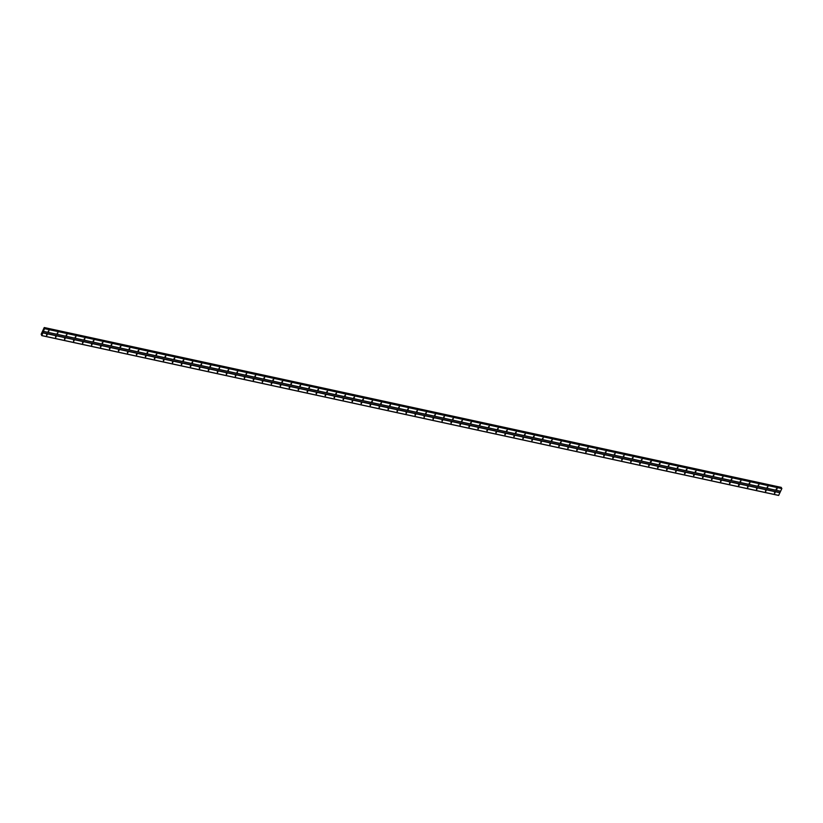 <?xml version="1.0" encoding="UTF-8"?>
<svg xmlns="http://www.w3.org/2000/svg" width="823" height="823" viewBox="0 0 823 823"><rect width="100%" height="100%" fill="white"/><g stroke="black" fill="none" stroke-linecap="round" stroke-linejoin="round"><path stroke-width="1.23" d="M776.439 489.582L777.169 488.821L776.439 489.582M776.151 489.047L776.891 488.625M767.458 487.638L767.89 486.671L767.458 487.638M767.159 487.103L767.91 486.681M758.909 484.726L758.467 485.683L758.909 484.726L758.158 485.148M749.918 482.772L749.486 483.739L749.918 482.772L749.177 483.204M740.937 480.827L740.494 481.784L740.937 480.827L740.186 481.249M731.945 478.873L731.513 479.84L731.945 478.873L731.205 479.305M722.964 476.929L722.522 477.885L722.964 476.929L722.213 477.35M713.531 475.941L713.973 474.974L713.531 475.941M713.243 475.406L713.983 474.984M704.992 473.03L704.55 473.986L704.992 473.03L704.241 473.451M696.001 471.075L695.558 472.042L696.001 471.075L695.25 471.507M687.01 469.131L686.577 470.087L687.01 469.131L686.269 469.552M677.586 468.143L678.029 467.176L677.586 468.143M677.288 467.608L678.039 467.186M669.037 465.232L668.605 466.188L669.037 465.232L668.297 465.653M660.056 463.287L659.614 464.244L660.056 463.287L659.305 463.709M650.623 462.289L651.353 461.528L650.623 462.289M650.335 461.765L651.075 461.333M642.084 459.388L641.642 460.345L642.084 459.388L641.333 459.81M633.093 457.434L632.65 458.39L633.093 457.434L632.342 457.855M623.669 456.446L624.101 455.489L623.669 456.446M623.371 455.911L624.122 455.489M615.12 453.535L614.678 454.491L615.12 453.535L614.37 453.957M606.129 451.59L605.697 452.547L606.129 451.59L605.389 452.012M597.148 449.636L596.706 450.593L597.148 449.636L596.397 450.058M587.725 448.648L588.157 447.691L587.725 448.648M587.427 448.113L588.167 447.691M579.176 445.737L578.734 446.694L579.176 445.737L578.425 446.159M570.185 443.792L569.742 444.749L570.185 443.792L569.434 444.214M560.761 442.795L561.204 441.838L560.761 442.795M560.463 442.27L561.214 441.838M552.212 439.894L551.77 440.85L552.212 439.894L551.461 440.315M543.221 437.939L542.789 438.906L543.221 437.939L542.48 438.371M534.24 435.995L533.798 436.951L534.24 435.995L533.489 436.416M524.817 435.007L525.249 434.04L524.817 435.007M524.518 434.472L525.259 434.05M516.268 432.096L515.826 433.052L516.268 432.096L515.517 432.517M506.834 431.108L507.277 430.141L506.834 431.108M506.546 430.573L507.287 430.151M497.853 429.153L498.296 428.197L497.853 429.153M497.555 428.618L498.306 428.197M489.304 426.242L488.862 427.209L489.304 426.242L488.553 426.674M480.313 424.298L479.881 425.254L480.313 424.298L479.572 424.719M471.332 422.343L470.89 423.31L471.332 422.343L470.581 422.775M461.909 421.355L462.341 420.399L461.909 421.355M461.61 420.831L462.351 420.399M453.36 418.444L452.917 419.411L453.36 418.444L452.609 418.876M444.369 416.5L443.936 417.456L444.369 416.5L443.628 416.922M434.945 415.512L435.388 414.555L434.945 415.512M434.647 414.977L435.398 414.555M426.396 412.601L425.954 413.558L426.396 412.601L425.645 413.023M417.415 410.656L416.973 411.613L417.415 410.656L416.664 411.078M408.424 408.702L407.982 409.659L408.424 408.702L407.673 409.124M399.001 407.714L399.433 406.757L399.001 407.714M398.702 407.179L399.443 406.757M390.452 404.803L390.009 405.76L390.452 404.803L389.701 405.225M381.461 402.859L381.028 403.815L381.461 402.859L380.72 403.28M372.037 401.861L372.48 400.904L372.037 401.861M371.739 401.336L372.49 400.904M363.488 398.96L363.046 399.916L363.488 398.96L362.748 399.381M354.507 397.005L354.065 397.962L354.507 397.005L353.756 397.437M345.516 395.061L345.074 396.017L345.516 395.061L344.765 395.482M336.093 394.073L336.525 393.106L336.093 394.073M335.794 393.538L336.545 393.116M327.544 391.162L327.101 392.118L327.544 391.162L326.793 391.583M318.552 389.207L318.12 390.174L318.552 389.207L317.812 389.639M309.129 388.219L309.571 387.263L309.129 388.219M308.831 387.684L309.582 387.263M300.58 385.308L300.138 386.275L300.58 385.308L299.839 385.74M291.599 383.364L291.157 384.32L291.599 383.364L290.848 383.785M282.608 381.409L282.166 382.376L282.608 381.409L281.857 381.841M273.185 380.421L273.617 379.465L273.185 380.421M272.886 379.887L273.637 379.465M264.636 377.51L264.193 378.477L264.636 377.51L263.885 377.942M255.644 375.566L255.212 376.523L255.644 375.566L254.904 375.988M246.221 374.578L246.663 373.611L246.221 374.578M245.923 374.043L246.674 373.621M237.672 371.667L237.24 372.624L237.672 371.667L236.931 372.089M228.691 369.722L228.249 370.679L228.691 369.722L227.94 370.144M219.7 367.768L219.257 368.725L219.7 367.768L218.959 368.19M210.719 365.824L210.277 366.78L210.719 365.824L209.968 366.245M201.728 363.869L201.285 364.826L201.728 363.869L200.977 364.291M192.736 361.925L192.304 362.881L192.736 361.925L191.996 362.346M183.313 360.927L183.755 359.97L183.313 360.927M183.766 359.97L183.004 360.392M174.764 358.026L174.332 358.982L174.764 358.026L174.023 358.447M165.783 356.071L165.341 357.028L165.783 356.071L165.032 356.493M156.792 354.127L156.349 355.083L156.792 354.127L156.051 354.548M147.811 352.172L147.368 353.129L147.811 352.172L147.06 352.594M138.82 350.228L138.377 351.184L138.82 350.228L138.069 350.649M129.828 348.273L129.396 349.23L129.828 348.273L129.088 348.705M120.405 347.285L120.847 346.329L120.405 347.285M120.107 346.75L120.858 346.329M111.856 344.374L111.424 345.341L111.856 344.374L111.115 344.806M102.875 342.43L102.433 343.386L102.875 342.43L102.124 342.852M93.884 340.475L93.452 341.442L93.884 340.475L93.143 340.907M84.903 338.531L84.46 339.488L84.903 338.531L84.152 338.953M75.469 337.543L75.911 336.576L75.469 337.543M75.922 336.586L75.171 337.008M66.93 334.632L66.488 335.589L66.93 334.632L66.179 335.054M57.497 333.644L57.939 332.677L57.497 333.644M57.199 333.109L57.949 332.687M48.948 330.733L48.516 331.69L48.948 330.733L48.207 331.155M775.122 492.463L774.69 493.419L775.122 492.463L774.381 492.884M766.141 490.508L765.699 491.465L766.141 490.508L765.39 490.93M757.15 488.564L756.707 489.52L757.15 488.564L756.409 488.985M748.169 486.609L747.726 487.566L748.169 486.609L747.418 487.041M738.735 485.621L739.466 484.86L738.735 485.621M738.447 485.086L739.188 484.665M729.754 483.677L730.186 482.71L729.754 483.677M729.456 483.142L730.207 482.72M721.205 480.766L720.763 481.722L721.205 480.766L720.454 481.188M712.214 478.811L711.782 479.778L712.214 478.811L711.473 479.243M703.233 476.867L702.791 477.824L703.233 476.867L702.482 477.289M694.242 474.912L693.81 475.879L694.242 474.912L693.501 475.344M685.261 472.968L684.818 473.925L685.261 472.968L684.51 473.39M675.827 471.98L676.269 471.013L675.827 471.98M675.539 471.445L676.28 471.023M667.288 469.069L666.846 470.026L667.288 469.069L666.537 469.491M658.297 467.114L657.855 468.081L658.297 467.114L657.546 467.546M649.306 465.17L648.874 466.127L649.306 465.17L648.565 465.592M639.883 464.182L640.325 463.215L639.883 464.182M639.584 463.647L640.335 463.226M631.334 461.271L630.902 462.228L631.334 461.271L630.593 461.693M622.353 459.327L621.91 460.283L622.353 459.327L621.602 459.748M612.919 458.329L613.649 457.567L612.919 458.329M612.631 457.804L613.372 457.372M604.38 455.428L603.938 456.384L604.38 455.428L603.629 455.849M595.389 453.473L594.947 454.43L595.389 453.473L594.638 453.895M585.966 452.485L586.398 451.529L585.966 452.485M585.667 451.95L586.418 451.529M577.417 449.574L576.974 450.531L577.417 449.574L576.666 449.996M568.426 447.63L567.993 448.586L568.426 447.63L567.685 448.051M559.445 445.675L559.002 446.632L559.445 445.675L558.694 446.097M550.021 444.687L550.453 443.731L550.021 444.687M549.723 444.153L550.464 443.731M541.472 441.776L541.03 442.733L541.472 441.776L540.721 442.208M532.481 439.832L532.039 440.789L532.481 439.832L531.74 440.254M523.058 438.834L523.5 437.877L523.058 438.834M522.759 438.309L523.51 437.887M514.509 435.933L514.066 436.89L514.509 435.933L513.758 436.355M505.517 433.978L505.085 434.945L505.517 433.978L504.777 434.41M496.536 432.034L496.094 432.991L496.536 432.034L495.785 432.456M487.113 431.046L487.545 430.079L487.113 431.046M486.815 430.511L487.555 430.09M478.564 428.135L478.122 429.092L478.564 428.135L477.813 428.557M469.131 427.147L469.573 426.18L469.131 427.147M468.843 426.612L469.583 426.191M460.15 425.193L460.592 424.236L460.15 425.193M459.851 424.658L460.602 424.236M451.601 422.281L451.158 423.248L451.601 422.281L450.85 422.713M442.609 420.337L442.177 421.294L442.609 420.337L441.869 420.759M433.628 418.382L433.186 419.349L433.628 418.382L432.877 418.814M424.205 417.395L424.637 416.438L424.205 417.395M423.907 416.87L424.647 416.438M415.656 414.494L415.214 415.45L415.656 414.494L414.905 414.915M406.665 412.539L406.233 413.496L406.665 412.539L405.924 412.961M397.242 411.551L397.684 410.595L397.242 411.551M396.943 411.016L397.694 410.595M388.693 408.64L388.25 409.597L388.693 408.64L387.942 409.062M379.712 406.696L379.269 407.652L379.712 406.696L378.961 407.118M370.72 404.741L370.278 405.698L370.72 404.741L369.969 405.163M361.297 403.754L361.729 402.797L361.297 403.754M360.999 403.219L361.739 402.797M352.748 400.842L352.306 401.799L352.748 400.842L351.997 401.264M343.757 398.898L343.325 399.855L343.757 398.898L343.016 399.32M334.333 397.9L334.776 396.943L334.333 397.9M334.035 397.375L334.786 396.943M325.785 394.999L325.342 395.956L325.785 394.999L325.044 395.421M316.804 393.044L316.361 394.001L316.804 393.044L316.053 393.476M307.812 391.1L307.37 392.057L307.812 391.1L307.061 391.522M298.389 390.112L298.821 389.145L298.389 390.112M298.091 389.577L298.842 389.156M289.84 387.201L289.398 388.158L289.84 387.201L289.089 387.623M280.849 385.246L280.417 386.213L280.849 385.246L280.108 385.678M271.425 384.259L271.868 383.302L271.425 384.259M271.127 383.724L271.878 383.302M262.876 381.347L262.444 382.314L262.876 381.347L262.136 381.779M253.896 379.403L253.453 380.36L253.896 379.403L253.145 379.825M244.904 377.448L244.462 378.415L244.904 377.448L244.153 377.88M235.923 375.504L235.481 376.461L235.923 375.504L235.172 375.926M226.932 373.549L226.49 374.516L226.932 373.549L226.181 373.981M217.941 371.605L217.509 372.562L217.941 371.605L217.2 372.027M208.517 370.617L208.96 369.65L208.517 370.617M208.219 370.083L208.97 369.661M199.968 367.706L199.536 368.663L199.968 367.706L199.228 368.128M190.987 365.762L190.545 366.719L190.987 365.762L190.236 366.184M181.996 363.807L181.554 364.764L181.996 363.807L181.255 364.229M173.015 361.863L172.573 362.82L173.015 361.863L172.264 362.285M164.024 359.908L163.582 360.865L164.024 359.908L163.273 360.33M155.033 357.964L154.601 358.921L155.033 357.964L154.292 358.386M145.609 356.966L146.052 356.009L145.609 356.966M146.062 356.009L145.301 356.431M137.06 354.065L136.628 355.022L137.06 354.065L136.32 354.487M128.079 352.11L127.637 353.067L128.079 352.11L127.328 352.532M119.088 350.166L118.646 351.123L119.088 350.166L118.347 350.588M110.107 348.211L109.665 349.168L110.107 348.211L109.356 348.633M101.116 346.267L100.673 347.224L101.116 346.267L100.365 346.689M92.125 344.312L91.692 345.269L92.125 344.312L91.384 344.744M82.701 343.325L83.144 342.368L82.701 343.325M82.403 342.79L83.154 342.368M74.152 340.413L73.72 341.38L74.152 340.413L73.412 340.845M65.171 338.469L64.729 339.426L65.171 338.469L64.42 338.891M56.18 336.514L55.748 337.481L56.18 336.514L55.439 336.946M47.199 334.57L46.757 335.527L47.199 334.57L46.448 334.992M44.524 328.542L41.798 335.568L41.387 334.694M44.833 328.408L781.84 488.584L778.63 495.446L41.716 335.609M41.654 334.766L41.15 334.241L44.195 327.605L44.483 328.511M44.37 327.564L781.366 487.607L781.346 488.142L44.421 328.305M43.619 331.453L780.533 491.29M43.033 332.729L779.947 492.566M43.701 331.412L780.615 491.249M44.926 328.747L781.84 488.584M44.936 328.572L781.85 488.409M44.442 328.007L781.366 487.854M44.442 327.966L781.356 487.802M41.798 335.568L778.712 495.405M43.022 332.904L779.937 492.74M44.442 327.76L781.366 487.607M44.442 327.688L781.356 487.535M44.36 327.554L781.274 487.391"/></g></svg>

